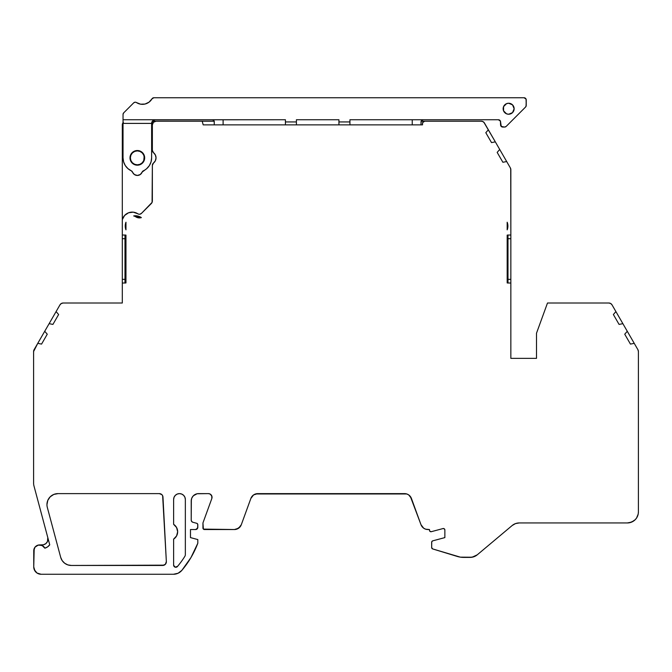 <?xml version="1.0" encoding="UTF-8"?>
<svg xmlns="http://www.w3.org/2000/svg" width="672" height="672" viewBox="0 0 672 672"><rect width="100%" height="100%" fill="white"/><g stroke="black" fill="none" stroke-linecap="round" stroke-linejoin="round"><path stroke-width="1.01" d="M67.855 564.908L64.663 563.228L62.185 560.616L60.69 557.34L47.334 507.486A10.996 10.996 0 0 1 58.061 493.618L159.314 493.618A3.662 3.662 0 0 1 162.968 497.087L166.354 561.599A3.662 3.662 0 0 1 162.691 565.454L71.417 565.454L67.855 564.908L64.663 563.228L62.185 560.616L60.69 557.34L47.334 507.486A10.996 10.996 0 0 1 46.948 504.613L47.796 500.38L50.207 496.793L53.819 494.416L58.061 493.618L159.314 493.618L161.834 494.617L162.641 495.743L166.354 561.599L165.354 564.312L162.691 565.454L71.417 565.454A10.996 10.996 0 0 1 60.69 557.34L47.334 507.486A10.996 10.996 0 0 1 46.948 504.613L47.796 500.38L50.207 496.793M431.735 547.982L431.659 547.529A1.47 1.47 0 0 0 432.659 548.923L457.111 556.399A21.991 21.991 0 0 0 463.655 557.39L470.182 557.39L463.655 557.39A21.991 21.991 0 0 1 457.111 556.399L432.659 548.923A1.47 1.47 0 0 1 431.668 547.386L431.668 542.262A1.47 1.47 0 0 1 432.751 540.842L431.743 541.792L431.668 547.386A1.47 1.47 0 0 0 431.659 547.529L432.659 548.923L460.345 557.147L472.097 557.222L477.254 554.82A10.996 10.996 0 0 1 470.182 557.39L473.945 556.727M144.295 157.861A6.964 6.964 0 0 1 137.332 164.825A6.964 6.964 0 0 1 130.368 157.861A6.964 6.964 0 0 1 137.332 150.898A6.964 6.964 0 0 1 144.295 157.861A6.964 6.964 0 0 1 137.332 164.825A6.964 6.964 0 0 1 130.368 157.861A6.964 6.964 0 0 1 137.332 150.898A6.964 6.964 0 0 1 144.295 157.861L143.766 155.19L142.254 152.93L139.994 151.427L137.332 150.898L134.669 151.427L132.409 152.93L130.897 155.19L130.368 157.861L130.897 160.524L132.409 162.784L134.669 164.296L137.332 164.825L139.994 164.296L142.254 162.784L143.766 160.524L144.161 156.5M507.906 226.036A10.265 10.265 111.9 0 1 507.175 229.849L507.175 222.23A10.265 10.265 0 0 1 507.906 226.036L507.175 226.036L507.906 226.036A10.265 10.265 111.9 0 1 507.175 229.849L507.175 222.23A10.265 10.265 0 0 1 507.906 226.036L507.175 229.849L507.175 222.23L507.906 226.036L507.175 226.036M155.854 156.374L156.03 157.861L155.358 154.963L153.485 152.662A2.932 2.932 0 0 1 152.359 150.343L153.485 152.662A6.594 6.594 0 0 1 153.485 163.061L152.359 165.371A2.932 2.932 0 0 1 153.485 163.061L155.358 160.751L156.03 157.861A6.594 6.594 0 0 1 153.485 163.061A2.932 2.932 0 0 0 152.359 165.371L152.359 200.987A3.662 3.662 0 0 1 151.284 203.574L141.473 213.385A2.932 2.932 0 0 1 137.802 213.772L133.3 212.167L128.562 212.772L124.606 215.468L122.304 219.652A10.265 10.265 0 0 1 137.802 213.772L138.718 214.166M512.534 112.627L514.139 108.738A5.502 5.502 0 0 1 508.645 114.24A5.502 5.502 0 0 1 503.143 108.738A5.502 5.502 0 0 1 508.645 103.244A5.502 5.502 0 0 1 514.139 108.738L512.534 104.857L508.645 103.244L506.537 103.664L503.563 106.638L503.563 110.846L506.537 113.82L508.645 114.24L512.534 112.627L514.139 108.738L512.534 104.857M144.665 157.861A7.333 7.333 0 0 1 137.332 165.186A7.333 7.333 0 0 1 129.998 157.861A7.333 7.333 0 0 1 137.332 150.528A7.333 7.333 0 0 1 144.665 157.861L144.102 160.667L142.514 163.044L140.137 164.632L137.332 165.186L134.526 164.632L132.149 163.044L130.561 160.667L129.998 157.861L130.561 155.056L132.149 152.678L134.526 151.082L137.332 150.528L140.137 151.082L142.514 152.678L144.102 155.056L144.665 157.861A7.333 7.333 0 0 1 137.332 165.186A7.333 7.333 0 0 1 129.998 157.861A7.333 7.333 0 0 1 137.332 150.528A7.333 7.333 0 0 1 144.665 157.861M123.035 157.861L123.035 123.404L151.628 123.404L151.628 157.861A14.297 14.297 0 0 1 143.296 170.848A2.201 2.201 0 0 0 142.153 172.091L146.706 168.647L149.369 165.572L151.049 161.876L151.628 157.861L151.628 123.404A3.662 3.662 0 0 1 152.704 120.809L155.291 119.742C153.082 119.969 151.864 121.195 151.628 123.404L151.628 157.861A14.297 14.297 0 0 1 143.296 170.848A2.201 2.201 0 0 0 142.153 172.091A5.132 5.132 0 0 1 132.518 172.091A2.201 2.201 0 0 0 131.368 170.848L134.392 174.527L137.332 175.451L140.272 174.527L142.153 172.091A5.132 5.132 0 0 1 132.518 172.091A2.201 2.201 0 0 0 131.368 170.848A14.297 14.297 0 0 1 123.035 157.861L123.614 161.876L125.303 165.572L127.957 168.647L131.368 170.848A14.297 14.297 0 0 1 123.035 157.861L123.035 119.742L155.291 119.742L152.704 120.809L151.628 123.404L123.035 123.404L123.035 157.861L123.035 122.002M151.628 123.404A3.662 3.662 0 0 1 152.704 120.809L151.628 123.404L123.035 123.404L123.035 114.416A2.201 2.201 0 0 1 123.682 112.862L133.703 102.841A2.201 2.201 0 0 1 136.458 102.556L140.582 104.185L145.018 104.042L149.041 102.161L151.99 98.843A10.996 10.996 0 0 1 136.458 102.556L135.769 102.262M123.203 113.576L123.035 114.416L123.682 112.862L133.703 102.841A2.201 2.201 0 0 1 136.458 102.556A10.996 10.996 0 0 0 151.99 98.843A2.201 2.201 0 0 1 153.888 97.742L151.99 98.843A2.201 2.201 0 0 1 153.888 97.742L524.034 97.742L526.067 99.103L526.235 105.445A2.201 2.201 0 0 1 525.596 106.999L506.167 126.428A2.201 2.201 0 0 1 504.613 127.067L502.782 127.067A2.201 2.201 0 0 1 500.581 124.866L500.413 121.094L498.38 119.742A2.201 2.201 0 0 1 500.581 121.934L499.934 120.38L498.38 119.742L349.927 119.742L349.927 121.934L338.932 121.934L338.932 119.742L296.411 119.742L296.411 121.934L285.415 121.934L285.415 119.742L154.577 119.809M123.53 161.599L123.9 162.75M125 165.085L125.773 166.27M127.361 168.101L128.428 169.042M196.451 529.368L197.812 527.335A2.201 2.201 0 0 1 195.611 529.536L197.644 528.175L197.736 524.236L196.728 523.295L192.847 522.253A2.201 2.201 0 0 1 191.218 520.128L191.218 500.942A7.333 7.333 0 0 1 198.542 493.618L208.379 493.618A3.662 3.662 0 0 1 211.823 498.532L202.944 522.942L203.372 529.108L234.419 529.536A7.333 7.333 0 0 0 241.307 524.714L250.866 498.439L241.307 524.714A7.333 7.333 0 0 1 234.419 529.536L238.619 528.209L241.307 524.714L250.866 498.439A7.333 7.333 0 0 1 257.754 493.618L404.544 493.618A7.333 7.333 0 0 1 411.432 498.439L421 524.714A7.333 7.333 0 0 0 427.888 529.536L429.467 529.536L427.888 529.536A7.333 7.333 0 0 1 421 524.714L423.679 528.209L425.678 529.2L429.467 529.536L429.467 530.267A1.47 1.47 0 0 0 431.315 531.686L443.016 528.553L444.293 528.805L444.864 529.964A1.47 1.47 0 0 0 443.016 528.553L431.315 531.686A1.47 1.47 0 0 1 429.467 530.267L430.046 531.434L431.315 531.686L443.016 528.553A1.47 1.47 0 0 1 444.864 529.964L444.864 537.6L432.751 540.842A1.47 1.47 0 0 0 431.668 542.262L431.668 547.386A1.47 1.47 0 0 0 431.659 547.529M132.518 172.091L133.266 173.452M149.369 165.572L151.049 161.876M421.142 121.204L481.278 121.204A3.662 3.662 0 0 1 484.453 123.035L483.118 121.699L481.278 121.204L424.704 121.204A2.201 2.201 0 0 0 422.503 123.404L422.503 124.866L203.196 124.866L202.213 121.204L203.196 124.866L422.503 124.866L422.503 123.404A2.201 2.201 0 0 1 424.704 121.204L422.671 122.564L422.503 124.866L203.196 124.866L202.213 121.204L152.359 121.204A3.662 3.662 0 0 1 152.704 120.809A3.662 3.662 0 0 0 152.359 121.204L156.03 121.204L153.434 122.279L152.359 124.866L152.359 150.343A2.932 2.932 0 0 0 153.485 152.662A6.594 6.594 0 0 1 156.03 157.861M526.067 106.285L526.235 99.943A2.201 2.201 0 0 0 524.034 97.742L153.888 97.742L524.034 97.742A2.201 2.201 0 0 1 526.235 99.943L526.235 105.445L525.596 106.999L506.167 126.428L504.613 127.067L501.22 126.428L500.581 121.934L500.581 124.866A2.201 2.201 0 0 0 502.782 127.067L500.749 125.714M123.035 114.416L123.035 119.742L285.415 119.742L123.035 119.742L123.035 114.416A2.201 2.201 0 0 1 123.682 112.862L133.703 102.841L135.03 102.211M503.563 106.638L503.563 110.846M178.088 573.241L181.852 570.377A10.996 10.996 0 0 1 173.468 574.258L178.088 573.241L181.852 570.377L191.008 557.491L197.812 543.228L197.812 539.566L190.478 537.6L190.478 529.536L195.611 529.536A2.201 2.201 0 0 0 197.812 527.335L197.736 524.236L197.165 523.488M423.217 119.742A2.201 2.201 0 0 0 421.016 121.934A2.201 2.201 0 0 1 423.217 119.742L421.184 121.094L421.016 124.866L421.184 121.094L422.369 119.902M498.38 119.742L349.927 119.742L349.927 121.934L338.932 121.934L338.932 119.742L296.411 119.742L296.411 121.934L285.415 121.934L285.415 119.742L285.415 124.866L285.415 121.934L296.411 121.934L296.411 124.866L296.411 119.742L338.932 119.742L338.932 124.866L338.932 121.934L349.927 121.934L349.927 124.866L349.927 119.742L498.38 119.742A2.201 2.201 0 0 1 500.581 121.934M212.948 119.902L212.108 119.742A2.201 2.201 0 0 1 214.309 121.934L212.948 119.902L214.141 121.094L214.309 124.866M197.812 524.706A1.47 1.47 0 0 0 196.728 523.295L192.847 522.253L196.728 523.295A1.47 1.47 0 0 1 197.812 524.706L197.812 527.335M412.238 119.742L412.238 124.866M223.104 124.866L223.104 119.742M125.966 235.418A3.662 1.831 90 0 0 125.152 235.032A3.662 1.831 90 0 1 125.966 235.418L125.152 235.032A3.662 1.831 90 0 0 125.152 235.032A3.662 3.662 0 0 1 125.966 235.124L125.966 282.929A3.662 3.662 0 0 1 125.16 283.013L125.975 282.635A3.662 1.831 90 0 1 125.16 283.013A3.662 1.831 90 0 0 125.966 282.635M183.632 495.331L184.901 497.238L185.346 499.481L185.346 554.702A3.662 3.662 0 0 1 184.96 556.164A85.932 85.932 0 0 1 177.66 566.252A2.201 2.201 0 0 1 173.62 565.303L173.62 539.129L176.576 535.945L177.652 531.737L176.576 527.52L173.62 524.336L173.62 499.481L174.065 497.238L175.342 495.331L177.24 494.063L179.483 493.618L181.726 494.063L183.632 495.331L184.901 497.238L185.346 499.481L185.346 554.702A3.662 3.662 0 0 1 184.96 556.164A85.932 85.932 0 0 1 177.66 566.252L175.308 567.21L173.62 565.303L173.62 539.129A8.795 8.795 0 0 0 173.62 524.336L173.62 499.481A5.863 5.863 0 0 1 179.483 493.618A5.863 5.863 0 0 1 185.346 499.481L185.346 554.702A3.662 3.662 0 0 1 184.96 556.164A85.932 85.932 0 0 1 177.66 566.252A2.201 2.201 0 0 1 173.62 565.303L173.62 539.129A8.795 8.795 0 0 0 173.62 524.336L173.62 499.481L174.065 497.238L175.342 495.331M125.966 235.603A3.662 1.831 90 0 0 124.984 235.032L125.966 235.603A3.662 1.831 90 0 0 124.984 235.032L124.984 238.703L122.304 238.703L122.304 235.032L125.16 235.032L122.304 235.032L122.304 124.866L123.379 122.279M125.966 238.232L125.966 238.703L124.984 238.703L124.984 235.032L124.984 238.703L122.304 238.703L122.304 279.35L124.984 279.35L124.984 238.703L122.304 238.703L122.304 279.35L125.966 279.35L124.984 279.35L124.984 238.703L125.966 238.703L124.984 238.703L124.984 283.013L124.984 279.35L125.966 279.35L125.966 279.821M125.966 236.166L125.966 236.905M125.966 282.442A3.662 1.831 -90 0 1 124.984 283.013A3.662 1.831 -90 0 0 125.966 282.442L124.984 283.013L124.984 279.35L122.304 279.35L122.304 280.753M49.123 323.669L52.928 324.408L58.632 314.521L56.087 311.598L58.632 314.521L52.928 324.408L49.123 323.669L56.087 311.598L58.632 314.521L52.928 324.408L49.123 323.669L44.722 331.279L47.267 334.202L41.563 344.089L37.758 343.35L44.722 331.279L47.267 334.202L41.563 344.089L37.758 343.35L33.6 351.532A3.662 3.662 0 0 1 34.087 349.7L44.722 331.279L47.267 334.202L41.563 344.089L37.758 343.35L59.984 304.844A3.662 3.662 0 0 1 63.16 303.013L61.328 303.5L59.984 304.844L44.722 331.279M470.182 557.39A10.996 10.996 0 0 0 477.254 554.82L512.182 525.512A10.996 10.996 0 0 1 519.254 522.942L627.404 522.942L631.613 522.102L635.183 519.716L636.544 518.053L638.19 514.088L638.4 511.938L638.4 351.532A3.662 3.662 0 0 0 637.913 349.7L634.242 343.35L637.913 349.7A3.662 3.662 0 0 1 638.4 351.532L637.913 349.7L622.877 323.669L619.072 324.408L613.368 314.521L615.913 311.598L613.368 314.521L619.072 324.408L622.877 323.669L612.016 304.844L610.672 303.5L608.84 303.013A3.662 3.662 0 0 1 612.016 304.844L611.428 304.088M634.242 343.35L627.278 331.279L624.733 334.202L630.437 344.089L634.242 343.35L627.278 331.279L624.733 334.202L630.437 344.089L634.242 343.35L630.437 344.089L624.733 334.202L627.278 331.279L612.016 304.844A3.662 3.662 0 0 0 608.84 303.013L547.495 303.013L536.5 333.22L536.5 358.361L510.846 358.361L536.5 358.361L510.846 358.361L510.846 283.013L507.99 283.013A3.662 3.662 0 0 1 507.175 282.929L507.175 279.35L507.99 279.35L507.99 283.013L510.846 283.013L510.846 238.703L507.99 238.703L507.99 279.35L510.846 279.35L510.846 238.703L507.175 238.703L507.99 238.703L507.99 283.013A3.662 3.662 0 0 1 507.175 282.929L507.175 235.124A3.662 3.662 0 0 1 507.99 235.032L507.99 279.35L510.846 279.35L510.846 358.361L536.5 358.361L536.5 333.22L536.5 358.361M510.846 280.753L510.846 279.35L507.175 279.35L507.99 279.35L507.99 283.013A3.662 3.662 0 0 1 507.175 282.929L507.175 235.124A3.662 3.662 0 0 1 507.99 235.032L507.99 238.703L507.175 238.703L507.175 238.006M507.175 237.334L507.175 235.124A3.662 3.662 0 0 1 507.99 235.032L507.99 238.703L510.846 238.703L510.846 237.3M507.175 236.712L507.175 236.174M510.846 279.35L510.846 169.722A3.662 3.662 0 0 0 510.35 167.891L506.688 161.54L510.35 167.891A3.662 3.662 0 0 1 510.846 169.722L510.35 167.891L495.323 141.859L491.518 142.598L485.814 132.712L488.351 129.788L485.814 132.712L491.518 142.598L495.323 141.859L483.874 122.279M506.688 161.54L499.716 149.47L497.171 152.393L502.883 162.28L506.688 161.54L499.716 149.47L497.171 152.393L502.883 162.28L506.688 161.54L502.883 162.28L497.171 152.393L499.716 149.47L484.453 123.035A3.662 3.662 0 0 0 481.278 121.204L424.704 121.204M125.966 229.849A10.265 10.265 111.8 0 1 125.966 222.23L125.966 229.849L125.236 226.036L125.966 222.23L125.966 229.849A10.265 10.265 111.8 0 1 125.966 222.23L125.966 229.849M137.096 217.493L135.803 216.846L138.558 217.854L141.364 217.61L139.6 216.628L133.669 215.939A6.594 6.594 -147 0 1 135.803 216.846A6.594 6.594 -147 0 0 133.669 215.939A10.265 10.265 35 0 1 141.364 217.61A6.594 6.594 -146.9 0 1 135.803 216.846L138.65 217.871L141.364 217.61L137.13 217.51M152.359 165.371L152.082 202.39L141.473 213.385L139.709 214.234M122.304 279.35L122.304 303.013L122.304 283.013L125.16 283.013A3.662 3.662 0 0 0 125.966 282.929L125.966 235.124A3.662 3.662 0 0 0 125.16 235.032A3.662 3.662 0 0 1 125.966 235.124L125.966 282.929A3.662 3.662 0 0 1 125.16 283.013L122.304 283.013L122.304 124.866A3.662 3.662 0 0 1 123.035 122.674A3.662 3.662 0 0 0 122.304 124.866L122.304 219.652A10.265 10.265 0 0 1 137.802 213.772A2.932 2.932 0 0 0 141.473 213.385L151.284 203.574A3.662 3.662 0 0 0 152.359 200.987M37.758 343.35L34.087 349.7A3.662 3.662 0 0 0 33.6 351.532L33.6 483.118A10.996 10.996 0 0 0 33.978 485.965L49.736 544.807L33.978 485.965A10.996 10.996 0 0 1 33.6 483.118L33.6 351.532L33.6 483.118A10.996 10.996 0 0 0 33.978 485.965L49.736 544.807A9.534 9.534 0 0 1 44.864 548.192L42.109 545.488L38.27 545.084L35.011 547.151L33.743 550.796A5.863 5.863 0 0 1 44.864 548.192L47.578 546.89L49.736 544.807A9.534 9.534 0 0 1 44.864 548.192A5.863 5.863 0 0 0 33.743 550.796L33.743 566.924L34.306 569.73L37.002 573.023L41.076 574.258A7.333 7.333 0 0 1 33.743 566.924L34.978 570.998M47.989 538.877L47.796 537.55A5.863 5.863 0 0 1 42.134 544.933A5.863 5.863 0 0 0 47.796 537.55L47.477 541.489L45.856 543.598L43.462 544.774L39.673 544.933M181.852 570.377A91.804 91.804 0 0 0 197.812 543.228A91.804 91.804 0 0 1 181.852 570.377A10.996 10.996 0 0 1 173.468 574.258L41.076 574.258A7.333 7.333 0 0 1 33.743 566.924L34.188 548.554L35.465 546.647L37.363 545.378L39.606 544.933L42.706 545.815M43.403 546.319L43.823 546.714M204.414 529.536A1.47 1.47 0 0 1 202.944 528.066L202.944 522.942L202.944 528.066A1.47 1.47 0 0 0 204.414 529.536L234.419 529.536L204.414 529.536M510.846 238.703L510.846 235.032L507.99 235.032L510.846 235.032L510.72 168.773M140.91 213.679L141.884 212.974L140.91 213.679M214.183 121.204L156.03 121.204A3.662 3.662 0 0 0 152.359 124.866L152.359 150.343M423.864 121.372L423.15 121.85M125.16 283.013L122.304 283.013L122.304 303.013L63.16 303.013A3.662 3.662 0 0 0 59.984 304.844L56.087 311.598M197.812 543.228L197.812 539.566L190.478 537.6L190.478 529.536L190.478 537.6L197.812 539.566L197.812 543.228M192.847 522.253A2.201 2.201 0 0 1 191.218 520.128L191.671 521.464L192.847 522.253L191.671 521.464L191.218 520.128L191.218 500.942L191.772 498.137L193.36 495.76L197.114 493.752L208.379 493.618L210.076 494.029L211.798 495.953L211.823 498.532L202.944 522.942L211.823 498.532A3.662 3.662 0 0 0 208.379 493.618L197.114 493.752M251.941 496.482L250.866 498.439L253.554 494.936L257.754 493.618L406.745 493.954L408.752 494.936L411.432 498.439L421 524.714L410.357 496.482M429.467 530.267L430.046 531.434M444.864 529.964L444.864 537.6L444.864 529.964L444.293 528.805L443.016 528.553A1.47 1.47 0 0 1 444.864 529.964M519.254 522.942A10.996 10.996 0 0 0 512.182 525.512L515.491 523.597L519.254 522.942L627.404 522.942A10.996 10.996 0 0 0 638.4 511.938L638.4 351.532L638.4 511.938A10.996 10.996 0 0 1 627.404 522.942L519.254 522.942L515.491 523.597M132.409 162.784L133.459 163.649M134.669 164.296L137.332 164.825L139.994 164.296M132.409 152.93L131.544 153.989M122.304 237.3L122.304 238.703M608.84 303.013L547.495 303.013L536.5 333.22L547.495 303.013L608.84 303.013M60.572 304.088L59.984 304.844M45.856 543.598L44.722 544.328M38.27 573.695L39.648 574.115M173.468 574.258L175.837 573.997M191.218 520.128L191.352 499.514M193.36 495.76L195.737 494.172M210.798 494.525L212.016 496.801M236.62 529.2L240.232 526.672M255.553 493.954L406.745 493.954M422.066 526.672L423.679 528.209M457.111 556.399L460.345 557.147M629.546 522.724L633.511 521.086M636.544 518.053L638.19 514.088M483.118 121.699L482.227 121.33M174.678 566.958L173.62 565.303M175.3 537.726L176.576 535.945M175.3 525.748L173.62 524.336M164.136 565.16L71.417 565.454A10.996 10.996 0 0 1 60.69 557.34M46.948 504.613A10.996 10.996 0 0 1 58.061 493.618L159.314 493.618A3.662 3.662 0 0 1 162.968 497.087L166.354 561.599A3.662 3.662 0 0 1 162.691 565.454M514.139 108.738A5.502 5.502 0 0 1 508.645 114.24A5.502 5.502 0 0 1 503.143 108.738A5.502 5.502 0 0 1 508.645 103.244A5.502 5.502 0 0 1 514.139 108.738M526.235 105.445A2.201 2.201 0 0 1 525.596 106.999L506.167 126.428A2.201 2.201 0 0 1 504.613 127.067L502.782 127.067M212.108 119.742A2.201 2.201 0 0 1 214.309 121.934M349.927 124.866L349.927 121.934M338.932 124.866L338.932 121.934M421.016 121.934L421.016 124.866M296.411 124.866L296.411 121.934M285.415 124.866L285.415 121.934M615.913 311.598L613.368 314.521L619.072 324.408L622.877 323.669L612.016 304.844M488.351 129.788L485.814 132.712L491.518 142.598L495.323 141.859L484.453 123.035M136.45 217.216L139.877 217.896M141.364 217.61A6.594 6.594 -146.9 0 1 135.803 216.846L135.803 216.846A6.594 6.594 -147 0 0 133.669 215.939A10.265 10.265 35 0 1 141.364 217.61M507.175 235.124L507.175 282.929M125.16 235.032L122.304 235.032L122.304 219.652M39.606 544.933A5.863 5.863 0 0 0 38.27 545.084M191.218 500.942A7.333 7.333 0 0 1 198.542 493.618M250.866 498.439A7.333 7.333 0 0 1 257.754 493.618M404.544 493.618A7.333 7.333 0 0 1 411.432 498.439M507.99 283.013L510.846 283.013L510.846 358.361M510.846 169.722L510.846 235.032L507.99 235.032M499.716 149.47L495.323 141.859M202.213 121.204L156.03 121.204A3.662 3.662 0 0 0 152.359 124.866M33.743 550.796L33.743 566.924M627.278 331.279L622.877 323.669M173.62 499.481A5.863 5.863 0 0 1 179.483 493.618A5.863 5.863 0 0 1 185.346 499.481M152.359 121.204L156.03 121.204"/></g></svg>
